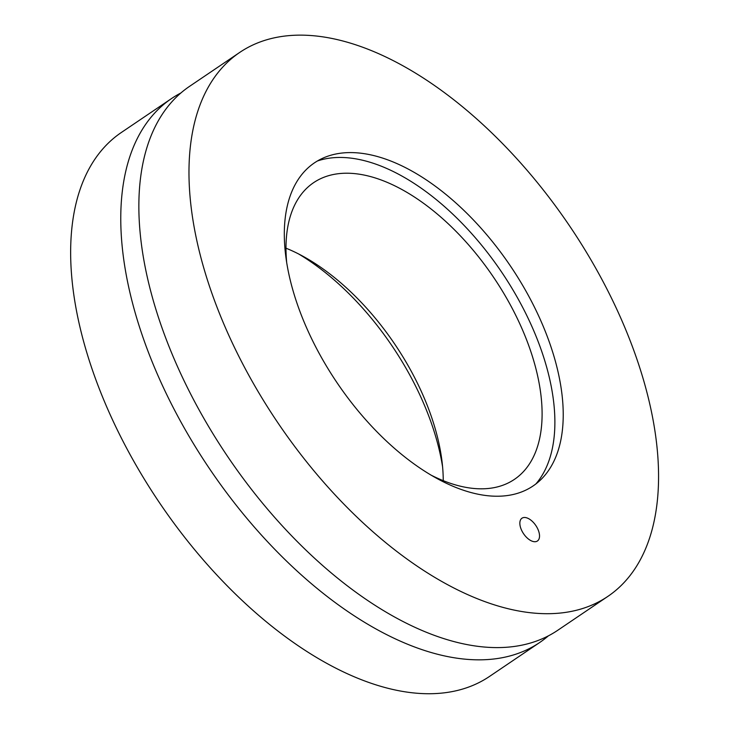 <?xml version="1.0" encoding="UTF-8"?>
<svg xmlns="http://www.w3.org/2000/svg" width="730" height="730" viewBox="0 0 730 730"><rect width="100%" height="100%" fill="white"/><g stroke="black" fill="none" stroke-linecap="round" stroke-linejoin="round"><path stroke-width="1.09" d="M522.05 531.175A13.77 7.382 -124.1 0 1 521.977 518.2A13.77 7.382 -124.1 0 1 537.326 528.036A13.77 7.382 -124.1 0 1 537.399 541.012A13.77 7.382 -124.1 0 1 522.05 531.175M531.951 302.211A195.056 104.518 -124.1 0 1 540.355 480.121A195.056 104.518 -124.1 0 1 337.205 382.976A195.056 104.518 -124.1 0 1 322.651 158.264A195.056 104.518 -124.1 0 1 531.951 302.211M239.778 52.387L189.663 86.277A328.418 175.976 55.9 0 0 227.906 456.907A328.418 175.976 55.9 0 0 557.665 630.337L607.78 596.447A328.418 175.976 55.9 0 0 605.909 287.036A328.418 175.976 55.9 0 0 239.778 52.387A328.418 175.976 55.9 0 0 278.021 423.008A328.418 175.976 55.9 0 0 607.78 596.447M286.635 261.933A179.133 95.986 -124.1 0 1 313.672 182.628A179.133 95.986 -124.1 0 1 513.382 310.615A179.133 95.986 -124.1 0 1 514.404 479.382A179.133 95.986 -124.1 0 1 430.727 474.956M443.238 480.668A179.133 95.986 55.9 0 0 414.549 377.465A179.133 95.986 55.9 0 0 285.996 248.191M535.893 483.944A197.018 105.567 55.9 0 0 523.301 308.58A197.018 105.567 55.9 0 0 317.44 160.983M442.599 466.926A195.056 104.518 55.9 0 0 298.515 253.903M548.267 635.939A328.418 175.976 -124.1 0 1 539.57 642.582A328.418 175.976 -124.1 0 1 209.811 469.144A328.418 175.976 -124.1 0 1 171.568 98.523A328.418 175.976 -124.1 0 1 180.976 92.929M171.568 98.523L121.454 132.413A328.418 175.976 55.9 0 0 159.697 503.043A328.418 175.976 55.9 0 0 489.456 676.473L539.57 642.582"/></g></svg>

